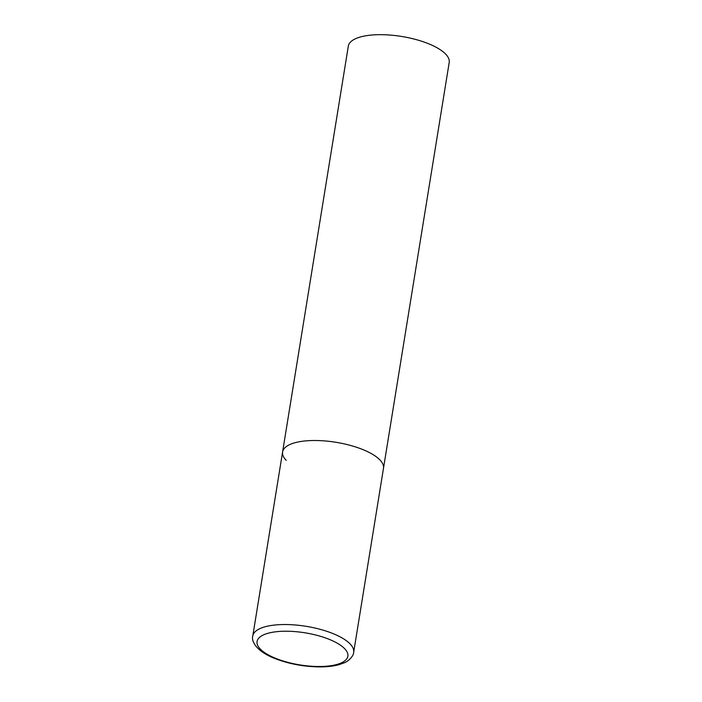 <?xml version="1.0" encoding="UTF-8"?>
<svg xmlns="http://www.w3.org/2000/svg" width="702" height="702" viewBox="0 0 702 702"><rect width="100%" height="100%" fill="white"/><g stroke="black" fill="none" stroke-linecap="round" stroke-linejoin="round"><path stroke-width="1.05" d="M286.223 460.363A51.097 18.059 9.2 0 1 282.599 451.939L348.324 46.113A51.097 18.059 9.2 0 1 390.505 35.1A51.097 18.059 9.2 0 1 445.586 54.028A51.097 18.059 9.2 0 1 449.21 62.452L383.485 468.278A51.097 18.059 -170.8 0 0 314.031 440.505A51.097 18.059 -170.8 0 0 282.599 451.939A51.097 18.059 9.2 0 1 324.78 440.926A51.097 18.059 9.2 0 1 379.852 459.854A51.097 18.059 9.2 0 1 383.485 468.278L353.676 652.316A51.097 18.059 -170.8 0 0 284.231 624.534A51.097 18.059 -170.8 0 0 252.79 635.977C251.184 640.926 255.826 650.824 274.043 658.178C288.478 663.881 303.913 666.786 320.366 666.9C327.422 666.865 333.59 666.137 338.855 664.715L344.182 662.837C347.551 661.802 353.606 656.528 353.676 652.316M319.568 666.505A45.99 16.251 -170.8 0 0 344.603 648.63A45.99 16.251 -170.8 0 0 285.363 631.221A45.99 16.251 -170.8 0 0 260.337 649.096A45.99 16.251 -170.8 0 0 319.568 666.505M282.599 451.939L252.79 635.977"/></g></svg>
